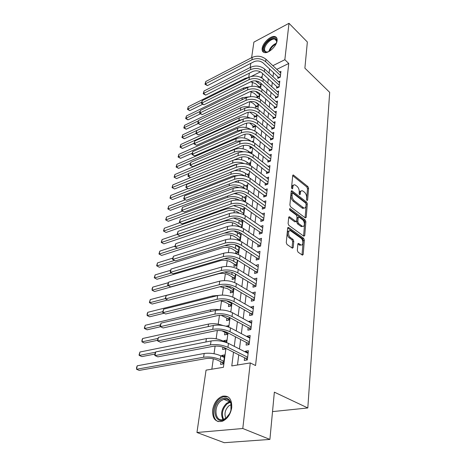 <?xml version="1.0" encoding="UTF-8"?>
<svg xmlns="http://www.w3.org/2000/svg" width="466" height="466" viewBox="0 0 466 466"><rect width="100%" height="100%" fill="white"/><g stroke="black" fill="none" stroke-linecap="round" stroke-linejoin="round"><path stroke-width="0.7" d="M307.007 200.485L307.618 200.124L308.585 188.305L307.898 186.586L293.341 174.966L292.706 175.583L291.559 187.559L292.24 188.905L292.706 188.456L292.858 186.895C293.085 185.276 293.784 184.6 294.955 184.868L297.011 186.289C298.549 187.74 299.3 189.615 299.259 191.922L299.12 193.477L299.615 194.706L300.244 194.357L300.384 192.802C300.599 191.182 301.281 190.507 302.44 190.769L304.426 192.155C305.935 193.576 306.675 195.429 306.651 197.724L306.523 199.267L307.007 200.485M212.653 409.789C213.993 402.822 217.273 398.296 222.492 396.217C228.899 395.261 231.981 399.065 231.736 407.633C230.495 414.565 227.286 419.144 222.113 421.369C215.403 422.412 212.246 418.55 212.653 409.789M262.166 48.429C262.678 43.029 270.589 35.527 274.765 36.546C276.542 36.936 277.322 38.294 277.101 40.606C276.67 45.988 268.725 53.555 264.577 52.6C262.702 52.215 261.898 50.829 262.166 48.429M297.325 250.329L298.059 252.153L302.417 255.158L303.197 254.424L304.362 240.095L303.646 238.312L288.442 227.379L287.668 228.09L286.27 242.629L287.021 244.481L292.421 248.215L293.225 247.475L293.79 241.248L293.05 239.425L290.481 237.602C287.837 235.912 287.947 229.587 290.586 230.792L300.984 238.178C303.552 239.839 303.471 246.106 300.885 244.906L298.63 243.403L297.861 244.126L297.325 250.329M251.617 57.697L253.888 42.126L288.996 23.3L307.35 41.992L304.886 68.158L329.678 92.344L307.81 407.96L274.358 392.156L269.901 439.421L242.792 428.504L196.955 432.495L206.054 370.132L223.418 367.301L225.934 348.417M288.996 23.3L284.843 59.712L272.849 65.683M233.524 352.214L231.777 365.938L250.271 362.921L255.549 365.542L288.751 63.463L284.843 59.712M250.271 362.921L242.792 428.504M305.323 217.919L306.214 217.366L307.315 203.875L306.622 202.133L291.873 190.71L291.192 191.351L289.881 205.028L290.603 206.834L305.323 217.919M305.859 221.717L304.729 235.615L303.82 236.215L288.838 225.363L288.105 223.54L288.687 217.465L289.648 216.894L295.957 221.507L296.685 220.82L297.034 216.865L296.318 215.076L289.998 210.352C289.334 209.409 289.334 208.826 289.998 208.611L305.154 219.952L305.859 221.717L304.747 222.061L303.605 235.942L304.729 235.615M221.694 356.245L221.81 355.418L224.443 356.706M220.942 361.779L220.587 364.418L223.476 363.934L224.682 354.906L221.81 355.418M223.715 341.362L223.808 340.675L226.406 341.997M222.934 347.112L222.614 349.483L225.48 348.952L225.573 348.236M224.938 332.345L224.595 334.873L227.437 334.297L227.647 332.701M226.872 318.103L226.54 320.573L229.354 319.956L229.68 317.521M228.765 304.164L228.439 306.581L231.229 305.923L231.66 302.684M230.618 290.516L230.297 292.881L233.064 292.188L233.6 288.18M232.429 277.154L232.115 279.472L234.864 278.738L235.499 273.996M234.206 264.065L233.903 266.336L236.623 265.568L237.351 260.121M235.947 251.244L235.645 253.469L238.347 252.665L239.169 246.549M237.654 238.679L237.479 239.961M239.326 226.371L239.285 226.68M247.044 169.496L246.939 170.265L247.86 169.909M248.64 157.764L248.436 159.279L250.096 158.609M250.149 146.627L249.898 148.497L252.188 147.547M251.582 136.078L251.331 137.913L253.83 136.847L253.883 136.439M252.986 125.727L252.747 127.521L255.222 126.437L255.362 125.401M254.366 115.556L254.127 117.321L256.585 116.22L256.807 114.572M255.723 105.572L255.49 107.308L257.925 106.19L258.228 103.953M257.057 95.769L256.824 97.47L259.247 96.334L259.62 93.538M277.946 76.686L277.748 78.381L280.258 77.175L280.934 71.368L279.617 72.009M276.787 86.455L276.583 88.179L279.117 86.991L279.804 81.078L278.441 81.725M275.61 96.398L275.4 98.157L277.952 96.986L278.656 90.963L277.241 91.621M274.404 106.533L274.194 108.322L276.769 107.168L277.48 101.035L276.018 101.704M273.181 116.855L272.965 118.679L275.557 117.543L276.286 111.298L274.765 111.968M271.934 127.369L271.713 129.233L274.328 128.115L275.068 121.748L273.49 122.436M270.659 138.087L270.437 139.986L273.076 138.891L273.827 132.402L272.185 133.095M269.365 149.015L269.138 150.949L271.795 149.877L272.563 143.26L270.857 143.965M268.043 160.153L267.81 162.127L270.49 161.079L271.276 154.333L269.494 155.044M266.698 171.511L266.459 173.521L269.162 172.502L269.96 165.622L268.101 166.339M265.323 183.097L265.078 185.148L267.804 184.152L268.62 177.132L266.674 177.861M263.919 194.91L263.669 197.001L266.418 196.035L267.251 188.876L265.218 189.61M262.492 206.968L262.236 209.1L265.008 208.162L265.859 200.858L263.727 201.597M261.03 219.27L260.774 221.449L263.57 220.54L264.438 213.084L262.195 213.83M259.539 231.829L259.277 234.054L262.096 233.175L262.981 225.561L260.628 226.319M258.018 244.65L257.75 246.922L260.593 246.077L261.496 238.307L259.014 239.064M256.463 257.739L256.189 260.063L259.061 259.253L259.981 251.314L257.36 252.077M254.879 271.113L254.599 273.484L257.494 272.709L258.438 264.601L255.659 265.364M253.259 284.773L252.968 287.196L255.892 286.462L256.853 278.173L253.947 278.965M251.599 298.729L251.308 301.205L254.255 300.512L255.24 292.048L252.292 292.916M249.91 313.001L249.607 315.529L252.584 314.876L253.591 306.22L250.597 307.187M248.18 327.586L247.871 330.173L250.871 329.567L251.902 320.713L248.92 321.348L248.867 321.773M246.409 342.498L246.095 345.143L249.124 344.584L250.178 335.532L247.166 336.12L247.096 336.685M288.751 63.463L276.775 69.352M273.536 72.603L273.024 76.744M272.33 82.395L271.795 86.705M271.101 92.367L270.548 96.846M269.849 102.526L269.272 107.186M268.573 112.877L267.973 117.717M267.268 123.426L266.651 128.453M265.946 134.179L265.3 139.404M264.595 145.142L263.925 150.565M263.22 156.314L262.521 161.952M261.81 167.713L261.094 173.568M260.377 179.34L259.632 185.416M258.915 191.2L258.141 197.508M257.424 203.304L256.62 209.851M255.904 215.659L255.065 222.457M254.349 228.27L253.481 235.324M252.764 241.143L251.861 248.465M251.145 254.296L250.207 261.898M249.485 267.729L248.512 275.616M247.796 281.458L246.788 289.642M246.065 295.485L245.017 303.983M244.3 309.826L243.211 318.645M242.489 324.493L241.365 333.644M240.642 339.487L239.472 348.987M238.749 354.83L237.497 365.006M244.598 357.754L244.277 360.463L247.335 359.95L248.413 350.688L245.372 351.23L245.285 351.947M252.52 82.109L251.931 86.268M251.151 91.761L250.458 96.66M249.747 101.67L248.99 107.023M248.244 112.289L247.545 117.193M246.706 123.111L246.077 127.556M245.145 134.156L244.58 138.111M243.549 145.415L243.06 148.864M241.918 156.902L241.505 159.826M240.258 168.622L239.92 170.999M238.563 180.587L238.307 182.392M237.637 187.134L237.573 187.594M236.833 192.802L236.664 194.007M235.988 198.778L235.808 200.042M235.068 205.273L234.981 205.856M234.305 210.649L234.008 212.752M232.586 222.76L232.167 225.73M230.839 235.12L230.286 239M229.051 247.731L228.369 252.56M227.227 260.605L226.4 266.418M225.363 273.752L224.396 280.59M223.464 287.173L222.34 295.083M221.519 300.885L220.243 309.902M219.474 315.325L218.216 324.19M217.319 330.522L216.148 338.799M215.117 346.069L214.034 353.729M213.317 358.785L211.844 369.188M262.201 76.511L260.611 77.292M258.362 86.134L258.234 87.09M258.997 87.392L260.541 86.653L260.983 83.315M254.314 130.73L254.669 130.579L254.622 130.899M252.001 141.6L253.265 141.064L253.12 142.136M250.091 152.464L251.838 151.753L251.588 153.605M248.559 163.362L250.382 162.64L250.026 165.308M246.997 174.465L248.896 173.731L248.43 177.249M245.401 185.783L247.388 185.043L246.799 189.441M243.77 197.322L245.844 196.576L245.133 201.895M242.099 209.088L244.271 208.337L243.433 214.605M240.386 221.088L242.67 220.331L241.697 227.594M238.639 233.332L240.264 232.814M238.819 240.409L240.037 240.031L240.939 233.262M236.839 245.821L237.573 245.599M230.006 311.608L230.449 311.777M226.057 326.194L228.59 325.658L228.416 326.951M223.808 340.675L226.657 340.122L226.342 342.481M272.523 411.606L307.81 407.96M269.901 439.421L224.251 442.7L196.955 432.495M248.751 77.339L249.362 73.162M250.19 67.494L250.795 63.347M260.447 71.857L251.203 76.459M226.709 342.615L228.008 332.887M228.777 327.091L230.029 317.713M230.804 311.923L232.01 302.877M232.779 297.092L233.944 288.378M234.713 282.6L235.831 274.2M236.6 268.433L237.683 260.325M238.452 254.576L239.495 246.759M240.258 241.015L241.266 233.478M242.029 227.746L242.996 220.482M243.759 214.762L244.697 207.754M245.454 202.052L246.357 195.295M247.114 189.604L247.988 183.091M248.745 177.418L249.578 171.133M250.335 165.471L251.145 159.413M251.896 153.774L252.677 147.932M253.428 142.305L254.174 136.678M254.925 131.068L255.648 125.639M256.393 120.047L257.092 114.817M257.838 109.242L258.508 104.198M259.247 98.646L259.9 93.782M260.634 88.249L261.263 83.565M261.997 78.049L262.597 73.535M269.598 68.956L269.074 73.115M268.352 78.771L267.799 83.094M267.076 88.767L266.505 93.258M265.783 98.955L265.183 103.621M264.461 109.329L263.838 114.182M263.109 119.908L262.469 124.952M261.741 130.69L261.071 135.926M260.337 141.681L259.644 147.122M258.91 152.889L258.193 158.545M257.453 164.323L256.708 170.195M255.968 175.985L255.193 182.084M254.453 187.885L253.644 194.217M252.904 200.03L252.071 206.607M251.325 212.432L250.458 219.253M249.712 225.09L248.815 232.173M248.069 238.015L247.131 245.366M246.386 251.221L245.413 258.851M244.667 264.711L243.66 272.627M242.914 278.493L241.866 286.718M241.12 292.584L240.031 301.118M239.285 306.989L238.155 315.849M237.404 321.726L236.233 330.924M235.487 336.796L234.27 346.343M288.442 227.379L287.86 227.559M253.953 278.93L256.58 280.549M252.31 292.764L254.972 294.349M250.632 306.896L253.329 308.445M248.92 321.348L251.652 322.856M247.166 336.12L249.939 337.594M245.372 351.23L248.186 352.663M301.048 191.083C300.052 191.025 299.463 191.724 299.283 193.18L300.384 192.802M299.207 194.077L299.283 193.18M293.528 185.183C292.531 185.148 291.943 185.847 291.757 187.28L292.858 186.895M291.664 188.229L291.757 187.28M306.581 199.792L307.496 188.683L306.814 186.959L292.7 175.653M305.102 217.756L306.214 204.236L305.521 202.494L291.192 191.363M306.11 204.259L305.62 203.042L292.881 193.157L292.229 193.512L292.071 195.172C292.019 197.537 292.782 199.442 294.361 200.893L303.838 208.005C305.044 208.296 305.76 207.603 305.976 205.908L306.11 204.259M292.328 193.186L291.122 193.891L292.229 193.512M304.164 208.081L302.737 208.36L302.015 207.964L293.248 201.26C291.669 199.815 290.906 197.91 290.959 195.557L291.122 193.891M288.699 217.383L294.629 221.746L295.502 221.472M289.502 209.415L304.042 220.296L305.154 219.952M301.974 225.987L302.498 226.278C304.98 227.361 304.974 221.367 302.504 219.702L298.898 217.045L298.188 217.727L297.838 221.676L298.555 223.464L301.974 225.987L300.85 226.325L302.702 226.336M298.351 217.22L297.069 218.076L298.188 217.727M300.85 226.325L297.436 223.814L296.72 222.026L297.069 218.076M304.747 222.061L304.042 220.296M301.135 244.982L299.749 245.227L297.879 243.974M289.165 231.054C286.718 230.402 286.864 236.367 289.345 237.94L290.481 237.602M292.054 247.982L292.648 241.58L291.914 239.757L289.345 237.94M302.032 254.914L303.232 240.421L302.516 238.639L287.685 227.967M259.399 87.2L255.624 83.705L250.644 81.812M255.368 80.839L260.762 84.975M202.693 104.279L189.831 110.628L187.472 109.364L188.247 106.761L245.18 78.34L249.065 77.309M188.247 106.761L187.798 109.044L201.714 102.136M187.472 109.364L187.798 109.044L189.831 110.628M259.16 86.839L260.605 86.146M278.983 77.787L263.121 62.957C260.313 60.801 257.267 60.388 253.987 61.704L207.463 85.598L204.97 84.27L205.797 81.503L252.257 57.365C257.185 55.361 261.752 55.99 265.964 59.246L280.742 73.057M205.797 81.503L205.366 83.857L251.902 59.799C256.842 57.801 261.42 58.431 265.637 61.681L280.456 75.475M204.97 84.27L205.366 83.857L207.463 85.598M278.738 77.42L280.322 76.657M268.934 51.51C265.329 52.839 263.61 51.837 263.768 48.493C264.438 41.124 277.48 33.855 276.728 41.404L276.286 43.408M276.6 42.307L276.623 42.056C276.693 40.373 276.053 39.389 274.707 39.103C271.363 38.288 265.026 44.287 264.624 48.615C264.42 50.526 265.061 51.639 266.558 51.947L267.898 51.901M276.641 37.769L275.342 37.193C271.189 36.179 263.337 43.623 262.824 48.988L263.535 52.25M220.127 400.009C225.183 396.601 228.806 397.626 231.002 403.084L230.95 410.092C230.018 413.575 228.328 416.348 225.882 418.398C215.729 426.938 210.055 407.558 220.127 400.009M230.95 410.092L230.95 403.766C229.662 399.968 227.28 398.477 223.802 399.304L220.884 400.911C213.049 406.707 215.106 422.61 223.523 419.435L226.22 417.926L229.668 413.558M225.818 418.235C224.099 413.756 225.113 409.626 228.864 405.839L231.148 404.61M228.078 396.892L223.365 396.677L219.713 398.68C212.286 404.267 211.244 419.33 218.356 421.631M258.123 96.858L254.285 93.351L250.184 91.563M255.519 91.319L259.475 94.627M200.38 113.885L188.031 119.849L185.654 118.574L186.435 115.952L243.747 87.94L248.937 86.897M186.435 115.952L185.981 118.277L200.083 111.415M185.654 118.574L185.981 118.277L188.031 119.849M257.861 96.468L259.317 95.78M256.83 106.691L252.922 103.172L249.916 101.635M255.572 102.217L258.158 104.448M198.137 123.589L186.208 129.222L183.808 127.934L184.594 125.302L242.291 97.72L249.182 96.823M184.594 125.302L184.128 127.661L198.434 120.863M183.808 127.934L184.128 127.661L186.208 129.222M256.539 106.271L258.007 105.596M255.508 116.704L249.782 112.102M195.842 133.457L184.35 138.757L181.932 137.458L182.724 134.808L240.805 107.675C243.45 106.528 246.427 106.376 249.735 107.209M182.724 134.808L182.247 137.208L241.825 109.679M181.932 137.458L182.247 137.208L184.35 138.757M255.187 116.25L256.673 115.585M254.162 126.903L249.601 122.972M194.025 143.254L182.462 148.456L180.022 147.145L180.82 144.472L239.297 117.816C242.751 116.436 246.438 116.535 250.359 118.108M180.82 144.472L180.336 146.918L238.912 120.379L242.308 119.494M180.022 147.145L180.336 146.918L182.462 148.456M253.819 126.408L255.31 125.756M277.853 87.585L261.799 72.807C258.962 70.663 255.886 70.244 252.584 71.543L205.722 95.105L203.211 93.765L204.044 90.981L250.836 67.168C255.799 65.193 260.412 65.823 264.665 69.061L279.606 82.797M204.044 90.981L203.601 93.375L250.475 69.644C255.45 67.681 260.075 68.31 264.339 71.548L279.32 85.261M203.211 93.765L203.601 93.375L205.722 95.105M277.59 87.183L279.181 86.431M276.711 97.557L260.447 82.837C257.582 80.705 254.483 80.28 251.145 81.562L203.951 104.78L201.417 103.429L202.256 100.627L249.386 77.152C254.389 75.207 259.044 75.847 263.342 79.069L278.452 92.717M202.256 100.627L201.807 103.062L249.019 79.674C254.034 77.74 258.7 78.381 263.01 81.597L278.155 95.221M201.417 103.429L201.807 103.062L203.951 104.78M276.414 97.12L278.021 96.38M275.54 107.716L259.079 93.066C256.178 90.946 253.05 90.515 249.689 91.773L202.151 114.63L199.594 113.261L200.438 110.442L247.906 87.328C252.951 85.412 257.651 86.059 261.997 89.262L277.276 102.817M200.438 110.442L199.978 112.929L247.533 89.903C252.589 87.998 257.296 88.639 261.659 91.837L276.979 105.374M199.594 113.261L199.978 112.929L202.151 114.63M275.225 107.25L276.845 106.522M274.352 118.073L257.681 103.481C254.751 101.378 251.588 100.941 248.197 102.182L200.31 124.661L197.735 123.28L198.586 120.444L246.398 97.697C251.489 95.815 256.23 96.468 260.628 99.648L276.076 113.11M198.586 120.444L198.12 122.966L246.019 100.318C251.116 98.448 255.869 99.101 260.278 102.281L275.773 115.714M197.735 123.28L198.12 122.966L200.31 124.661M274.008 117.566L275.639 116.85M252.793 137.289L249.252 134.191M192.213 153.203L180.54 158.324L178.082 156.995L178.88 154.31L237.759 128.144C242.145 126.566 246.473 127.002 250.749 129.455M178.88 154.31L178.391 156.797L237.369 130.76L242.262 129.81M178.082 156.995L178.391 156.797L180.54 158.324M252.421 136.759L253.638 136.241M273.146 128.622L256.253 114.106C253.288 112.015 250.096 111.578 246.683 112.789L198.446 134.872L195.842 133.474L196.704 130.62L244.86 108.269C249.992 106.423 254.785 107.081 259.23 110.244L274.853 123.601M196.704 130.62L196.227 133.194L244.475 110.943C249.619 109.108 254.419 109.766 258.875 112.923L274.544 126.251M195.842 133.474L196.227 133.194L198.446 134.872M272.767 128.074L274.416 127.375M251.407 147.868L249.182 145.858M190.466 163.286L178.583 168.36L176.101 167.02L176.911 164.317L236.186 138.664C241.114 137.027 245.751 137.668 250.102 140.581L250.813 141.151M176.911 164.317L176.41 166.845L235.79 141.326L242.576 140.511M176.101 167.02L176.41 166.845L178.583 168.36M250.999 147.303L251.576 147.064M271.911 139.375L254.797 124.935C251.803 122.861 248.582 122.418 245.133 123.606L196.541 145.275L193.914 143.86L194.782 140.988L243.299 119.046C248.471 117.234 253.306 117.904 257.803 121.038L273.612 134.29M194.782 140.988L194.299 143.61L242.903 121.772C248.087 119.972 252.933 120.642 257.442 123.775L273.297 136.992M193.914 143.86L194.299 143.61L196.541 145.275M271.509 138.792L273.163 138.099M188.695 173.556L176.597 178.571L174.092 177.22L174.907 174.5L234.59 149.388C239.559 147.786 244.236 148.427 248.634 151.322L251.448 153.535M174.907 174.5L174.4 177.074L234.188 152.102C236.879 151.054 239.932 150.937 243.345 151.741M174.092 177.22L176.597 178.571M270.659 150.337L253.318 135.979C250.283 133.917 247.032 133.468 243.555 134.633L194.602 155.865L191.951 154.438L192.825 151.549L241.703 130.037C246.916 128.267 251.803 128.936 256.352 132.053L272.342 145.182M192.825 151.549L192.33 154.217L241.295 132.816C246.526 131.057 251.419 131.732 255.985 134.837L272.022 147.943M191.951 154.438L192.33 154.217L194.602 155.865M270.222 149.708L271.894 149.033M233.815 160.013C238.691 158.854 243.13 159.605 247.137 162.267L250.125 164.562M237.06 164.218L234.765 164.748L174.569 188.969L172.047 187.6L172.863 184.868L190.565 177.633M172.863 184.868L172.35 187.483L232.551 163.077C236.204 161.795 240.095 161.964 244.236 163.583M172.047 187.6L174.569 188.969M269.383 161.51L251.803 147.239C248.739 145.2 245.448 144.745 241.947 145.881L192.627 166.659L189.953 165.214L190.833 162.308L240.072 141.245C245.332 139.515 250.265 140.196 254.867 143.283L271.049 156.291M190.833 162.308L190.326 165.028L239.658 144.087C244.93 142.363 249.875 143.045 254.494 146.126L270.723 159.104M189.953 165.214L190.326 165.028L192.627 166.659M268.905 160.84L270.595 160.182M234.509 170.702C238.819 170.381 242.524 171.29 245.617 173.422L248.634 175.694M238.155 175.501L233.122 175.921L172.507 199.547L169.962 198.167L170.789 195.417L187.996 188.602M170.789 195.417L170.259 198.085L230.886 174.267C235.65 172.799 240.287 173.358 244.79 175.932M169.962 198.167L172.507 199.547M268.084 172.909L250.265 158.731C247.161 156.71 243.84 156.25 240.305 157.362L190.617 177.657L187.915 176.2L188.8 173.265L238.411 152.685C243.718 150.996 248.698 151.683 253.358 154.741L269.727 167.62M188.8 173.265L188.287 176.043L237.992 155.58C243.304 153.902 248.302 154.59 252.974 157.642L269.395 170.486M187.915 176.2L188.287 176.043L190.617 177.657M267.571 172.193L269.272 171.546M239.099 187.588C236.355 186.621 233.804 186.534 231.451 187.309L170.41 210.317L167.842 208.925L168.669 206.158L168.139 208.873L229.185 185.678C234.281 184.21 239.11 184.874 243.671 187.676L245.104 188.724M234.363 181.996C238.202 182.043 241.435 182.981 244.062 184.798L247.12 187.047M168.669 206.158L185.363 199.757M167.842 208.925L170.41 210.317M266.762 184.53L248.693 170.457C245.547 168.453 242.192 167.993 238.633 169.071L188.567 188.864L185.841 187.39L186.732 184.437L236.716 164.352C242.07 162.71 247.096 163.403 251.815 166.432L268.381 179.171M186.732 184.437L186.208 187.268L236.285 167.306C241.65 165.675 246.695 166.368 251.424 169.391L268.043 182.095M185.841 187.39L188.567 188.864M266.208 183.767L267.921 183.138M239.396 200.217C236.326 198.423 233.111 197.992 229.744 198.924L168.273 221.286L165.68 219.876L166.519 217.092L165.972 219.859L227.449 197.316C232.586 195.889 237.462 196.559 242.081 199.332L245.18 201.545M234.008 193.646C237.392 193.92 240.217 194.835 242.483 196.396L245.57 198.615M166.519 217.092L182.666 211.115M165.68 219.876L168.273 221.286M265.41 196.39L247.085 182.422C243.904 180.441 240.514 179.969 236.92 181.018L186.476 200.287L183.72 198.796L184.623 195.831L234.986 176.259C240.38 174.663 245.465 175.362 250.236 178.362L267.012 190.955M184.623 195.831L184.087 198.708L234.549 179.276C239.955 177.692 245.052 178.391 249.84 181.385L266.663 193.938M183.72 198.796L186.476 200.287M264.816 195.574L266.546 194.963M239.477 213.271L237.823 212.129C234.718 210.312 231.445 209.863 228.002 210.772L166.094 232.458L163.484 231.031L164.323 228.229L179.952 222.655M164.323 228.229L163.77 231.049L225.678 209.182C230.862 207.801 235.784 208.483 240.456 211.22L243.596 213.405M233.553 205.617L240.864 208.226L243.998 210.416M163.484 231.031L166.094 232.458M264.036 208.494L263.395 207.62L245.442 194.637C242.227 192.674 238.802 192.202 235.179 193.215L184.344 211.937L181.565 210.428L182.474 207.44L233.221 188.415C238.662 186.866 243.8 187.577 248.628 190.542L265.614 202.978M182.474 207.44L181.926 210.376L232.773 191.497C238.231 189.959 243.38 190.67 248.221 193.629L265.259 206.024M181.565 210.428L184.344 211.937M263.395 207.62L265.142 207.032M241.848 226.47L240.246 226.989L236.145 224.228C233.006 222.433 229.697 221.979 226.226 222.853L163.881 243.835L161.242 242.396L162.092 239.576L177.162 234.41M162.092 239.576L161.527 242.442L223.878 221.286C229.097 219.958 234.078 220.639 238.802 223.348L241.976 225.503M233.443 217.983L239.221 220.29L242.384 222.457M161.242 242.396L163.881 243.835M262.638 220.843L261.944 219.917L243.77 207.102C240.508 205.168 237.054 204.69 233.396 205.675L182.171 223.814L179.363 222.288L180.278 219.276L231.416 200.829C236.909 199.332 242.099 200.048 246.986 202.978L264.181 215.251M180.278 219.276L179.725 222.276L230.961 203.974C236.466 202.489 241.668 203.205 246.572 206.129L263.82 218.356M179.363 222.288L182.171 223.814M261.944 219.917L263.704 219.346M239.326 240.246L238.586 239.291L234.439 236.571C231.258 234.8 227.915 234.34 224.414 235.184L161.62 255.426L158.958 253.97L159.815 251.133L174.936 246.159M224.35 233.128C229.167 232.662 233.425 233.53 237.112 235.72L240.328 237.841M234.019 230.938L240.747 234.736M159.815 251.133L159.238 254.057L177.424 248.145M158.958 253.97L161.62 255.426M238.586 239.291L240.206 238.79M261.21 233.449L260.471 232.464L242.064 219.841C238.761 217.931 235.266 217.447 231.579 218.391L179.952 235.924L177.121 234.386L178.041 231.352L229.575 213.504C235.114 212.059 240.363 212.787 245.314 215.676L262.725 227.775M178.041 231.352L177.476 234.41L229.109 216.719C234.66 215.286 239.92 216.014 244.889 218.898L262.358 230.944M177.121 234.386L179.952 235.924M260.471 232.464L262.241 231.911M237.689 252.863L236.897 251.844L232.691 249.164C229.47 247.423 226.097 246.957 222.567 247.766L159.32 267.234L156.634 265.76L157.496 262.906L172.717 258.123M224.723 245.611C228.899 245.675 232.458 246.584 235.388 248.349L238.644 250.434M235.015 244.691L239.07 247.265M157.496 262.906L156.908 265.888L174.5 260.424M156.634 265.76L159.32 267.234M236.897 251.844L238.522 251.36M259.76 246.328L258.962 245.273L240.316 232.849C236.973 230.961 233.443 230.478 229.721 231.381L177.692 248.285L174.832 246.724L175.764 243.671L227.693 226.453C233.285 225.066 238.586 225.794 243.601 228.649L261.234 240.561M175.764 243.671L175.181 246.788L227.216 229.732C232.819 228.357 238.138 229.091 243.165 231.934L260.861 243.8M174.832 246.724L177.692 248.285M258.962 245.273L260.75 244.743M236.023 265.736L235.167 264.659L230.909 262.02C227.653 260.308 224.239 259.836 220.68 260.605L156.978 279.268L154.537 277.946L171.5 272.93M224.624 258.589C228.2 258.904 231.2 259.789 233.629 261.24L236.926 263.29M155.131 274.905L154.537 277.946L154.263 277.783L155.131 274.905L170.579 270.28M235.167 264.659L236.81 264.193M258.275 259.475L257.418 258.356L238.534 246.135C235.144 244.283 231.573 243.788 227.822 244.656L175.385 260.89L172.496 259.312L173.434 256.242L225.771 239.681C231.416 238.353 236.775 239.093 241.848 241.901L259.713 253.62M173.434 256.242L172.845 259.422L225.282 243.031C230.938 241.72 236.314 242.46 241.405 245.262L259.329 256.929M172.496 259.312L175.385 260.89M257.418 258.356L259.224 257.844M234.322 278.884L233.402 277.736L229.091 275.144C225.789 273.46 222.346 272.983 218.758 273.717L154.59 291.535L152.114 290.236L168.383 285.675M224.402 271.958L231.829 274.398L235.173 276.414M152.726 287.138L152.114 290.236L152.091 288.798L152.726 287.138L168.43 282.676M233.402 277.736L235.056 277.287M256.766 272.901L255.846 271.719L236.711 259.719C233.28 257.89 229.668 257.395 225.882 258.216L173.032 273.758L170.113 272.161L171.057 269.068L223.808 253.201C229.499 251.931 234.916 252.683 240.06 255.45L258.164 266.954M171.057 269.068L170.457 272.313L223.307 256.626C229.016 255.374 234.45 256.125 239.611 258.88L257.768 270.332M170.113 272.161L173.032 273.758M255.846 271.719L257.663 271.229M232.592 292.304L231.602 291.087L227.233 288.547L219.917 286.765M224.927 285.897L229.994 287.837L233.384 289.811M167.597 299.993L152.149 304.042L149.644 302.766L165.197 298.648L166.158 295.526L219.748 281.144C225.544 280.008 231.084 280.777 236.367 283.445L254.954 294.506M150.268 299.609L149.644 302.766L149.388 302.521L150.268 299.609L217.028 281.878M231.602 291.087L233.268 290.662M168.634 282.157L168.016 285.477L167.678 285.274L167.923 283.951L168.634 282.157L221.799 267.018C227.548 265.812 233.023 266.569 238.237 269.29L256.574 280.579M255.228 286.625L254.238 285.367L234.847 273.6C231.369 271.806 227.723 271.299 223.896 272.08L170.626 286.887L168.016 285.477L221.292 270.519C227.047 269.331 232.546 270.094 237.771 272.802L256.172 284.033M254.238 285.367L256.073 284.901M230.827 306.016L229.761 304.723L225.334 302.236L220.243 300.657M226.482 300.768L231.555 303.5M164.16 313.228L149.668 316.793L147.128 315.546L162.785 311.655M147.763 312.325L147.128 315.546L147.128 313.968L147.763 312.325L212.752 295.91L218.251 295.456M229.761 304.723L231.445 304.321M166.158 295.526L165.529 298.91L219.23 284.726C225.037 283.608 230.594 284.377 235.895 287.033L254.547 298.03M253.661 300.652L252.589 299.312L232.942 287.79C229.418 286.031 225.73 285.518 221.868 286.258L168.174 300.296L165.197 298.659M252.589 299.312L254.448 298.875M229.027 320.031L227.88 318.651L221.105 315.29M160.537 326.724L147.134 329.8L144.565 328.577L160.321 324.918M145.211 325.291L144.565 328.577L144.314 328.239L145.211 325.291L210.679 309.832C213.428 309.232 216.632 309.255 220.278 309.907M227.88 318.651L229.581 318.272M163.63 309.174L162.989 312.634L162.657 312.331L163.63 309.174L217.651 295.59C223.499 294.529 229.103 295.304 234.456 297.92L253.3 308.737M252.065 314.993L250.912 313.566L230.99 302.306C227.425 300.582 223.692 300.063 219.795 300.751L165.669 313.991L162.989 312.634L217.115 299.254C222.981 298.211 228.602 298.991 233.973 301.589L252.881 312.342M250.912 313.566L252.782 313.152M227.198 334.343L225.963 332.881L221.962 330.796M157.467 340.314L144.547 343.063L141.944 341.869L157.974 338.427M142.608 338.52L141.944 341.869L141.967 340.151L142.608 338.52L208.558 324.062C213.183 323.264 218.018 323.759 223.063 325.542M225.963 332.881L227.42 332.578M161.044 323.119L160.391 326.649L160.071 326.293L161.044 323.119L215.502 310.373C221.408 309.383 227.076 310.17 232.499 312.727L251.605 323.282M250.44 329.654L249.194 328.14L228.998 317.154C225.381 315.465 221.606 314.946 217.674 315.581L163.112 327.971L160.391 326.649L214.96 314.119C220.878 313.152 226.563 313.938 232.004 316.484L251.174 326.969M249.194 328.14L251.081 327.755M225.334 348.982L224.099 347.537M139.946 352.016L139.276 355.436L139.037 354.999L139.946 352.016L206.391 338.607C212.024 337.815 217.482 338.572 222.754 340.879L225.084 342.061M154.916 354.061L141.914 356.595L139.276 355.436L155.592 352.214M158.405 337.361L157.741 340.972L157.421 340.559L158.405 337.361L213.306 325.495C219.27 324.586 225.002 325.379 230.501 327.878L249.869 338.159M248.78 344.648L247.44 343.04L226.959 332.34C223.29 330.697 219.474 330.167 215.502 330.749L160.496 342.26L157.741 340.972L212.746 329.328C218.723 328.443 224.472 329.241 229.994 331.722L249.432 341.933M247.44 343.04L249.345 342.685M223.435 363.946L221.991 362.286L217.325 360.043C213.754 358.57 210.084 358.057 206.298 358.511L139.223 370.406L136.55 369.276L203.613 357.241C209.31 356.548 214.843 357.317 220.208 359.548L223.826 361.29M137.237 365.793L136.55 369.276L136.596 367.4L137.237 365.793L204.178 353.473C209.857 352.756 215.374 353.525 220.721 355.774L224.332 357.527M221.991 362.286L223.732 361.989M155.714 351.917L155.027 355.605L154.718 355.139L154.992 353.665L155.714 351.917L211.057 340.972C217.074 340.145 222.876 340.949 228.457 343.384L248.098 353.379M247.091 359.991L245.646 358.278L224.874 347.886C221.152 346.285 217.29 345.749 213.282 346.279L157.823 356.857L155.027 355.605L210.486 344.898C216.521 344.094 222.334 344.898 227.938 347.321L247.65 357.236M245.646 358.278L247.568 357.952M306.89 200.368L307.618 200.124M291.961 188.718L292.706 188.456M299.504 194.607L300.244 194.357M292.73 175.449L293.627 175.123M306.814 186.959L307.898 186.586M307.496 188.683L308.585 188.305M291.227 191.165L292.124 190.85M305.521 202.494L306.622 202.133M306.214 204.236L307.315 203.875M305.108 217.709L306.214 217.366M290.959 195.557L292.071 195.172M293.248 201.26L294.361 200.893M302.015 207.964L303.121 207.603M288.745 217.179L289.648 216.894M294.629 221.746L295.753 221.397M289.526 208.908L290.155 208.698M296.72 222.026L297.838 221.676M297.436 223.814L298.555 223.464M297.949 243.741L298.799 243.497M299.306 244.982L300.442 244.656M291.914 239.757L293.05 239.425M292.648 241.58L293.79 241.248M292.083 247.801L293.225 247.475M287.738 227.763L288.635 227.49M302.516 238.639L303.646 238.312M303.232 240.421L304.362 240.095M302.055 254.733L303.197 254.424M258.17 81.474L258.024 82.534M245.18 78.34L245.034 79.319M265.964 59.246L265.637 61.681M252.257 57.365L251.902 59.799M268.76 51.592C270.099 47.678 272.633 44.887 276.35 43.222M275.983 44.054C272.989 45.621 270.839 47.992 269.54 51.155M222.964 419.592C220.389 413.878 221.589 408.455 226.552 403.335L230.006 401.605M230.35 402.205L227.175 403.83C222.433 408.688 221.251 413.878 223.616 419.4M256.772 91.703L256.708 92.198M243.747 87.94L243.52 89.46M242.291 97.72L241.982 99.8M240.805 107.675L240.433 110.197M239.297 117.816L238.912 120.379M264.665 69.061L264.339 71.548M250.836 67.168L250.475 69.644M263.342 79.069L263.01 81.597M249.386 77.152L249.019 79.674M261.997 89.262L261.659 91.837M247.906 87.328L247.533 89.903M260.628 99.648L260.278 102.281M246.398 97.697L246.019 100.318M237.759 128.144L237.369 130.76M259.23 110.244L258.875 112.923M244.86 108.269L244.475 110.943M250.102 140.581L250.056 140.918M236.186 138.664L235.79 141.326M257.803 121.038L257.442 123.775M243.299 119.046L242.903 121.772M248.634 151.322L248.489 152.394M234.59 149.388L234.188 152.102M256.352 132.053L255.985 134.837M241.703 130.037L241.295 132.816M247.137 162.267L246.887 164.102M232.953 160.362L232.551 163.077M254.867 143.283L254.494 146.126M240.072 141.245L239.658 144.087M245.617 173.422L245.256 176.055M231.223 172.001L230.886 174.267M253.358 154.741L252.974 157.642M238.411 152.685L237.992 155.58M244.062 184.798L243.671 187.676M229.453 183.872L229.185 185.678M251.815 166.432L251.424 169.391M236.716 164.352L236.285 167.306M242.483 196.396L242.081 199.332M227.647 195.994L227.449 197.316M250.236 178.362L249.84 181.385M234.986 176.259L234.549 179.276M240.864 208.226L240.456 211.22M225.8 208.36L225.678 209.182M248.628 190.542L248.221 193.629M233.221 188.415L232.773 191.497M239.221 220.29L238.802 223.348M223.919 220.989L223.878 221.286M246.986 202.978L246.572 206.129M231.416 200.829L230.961 203.974M237.538 232.604L237.112 235.72M245.314 215.676L244.889 218.898M229.575 213.504L229.109 216.719M235.825 245.168L235.388 248.349M243.601 228.649L243.165 231.934M227.693 226.453L227.216 229.732M234.002 258.525L233.629 261.24M241.848 241.901L241.405 245.262M225.771 239.681L225.282 243.031M232.103 272.424L231.829 274.398M240.06 255.45L239.611 258.88M223.808 253.201L223.307 256.626M230.163 286.637L229.994 287.837M238.237 269.29L237.771 272.802M221.799 267.018L221.292 270.519M228.177 301.17L228.124 301.566M212.752 295.91L212.613 296.859M236.367 283.445L235.895 287.033M219.748 281.144L219.23 284.726M210.679 309.832L210.422 311.562M234.456 297.92L233.973 301.589M217.651 295.59L217.115 299.254M208.558 324.062L208.18 326.602M232.499 312.727L232.004 316.484M215.502 310.373L214.96 314.119M222.754 340.879L222.678 341.432M206.391 338.607L205.885 341.992M230.501 327.878L229.994 331.722M213.306 325.495L212.746 329.328M220.721 355.774L220.208 359.548M204.178 353.473L203.613 357.241M228.457 343.384L227.938 347.321M211.057 340.972L210.486 344.898M292.846 175.146L293.341 174.966M291.337 190.891L291.873 190.71M302.737 208.36L303.838 208.005M288.85 216.964L289.433 216.777M294.832 221.857L295.957 221.507M289.602 208.745L289.998 208.611M301.38 226.616L302.498 226.278M298.042 243.572L298.63 243.403M299.749 245.227L300.885 244.906M276.623 42.056L276.728 41.404M276.542 40.892L274.707 39.103M230.95 403.766L231.002 403.084M223.802 399.304L229.458 401.744L230.029 401.64"/></g></svg>
